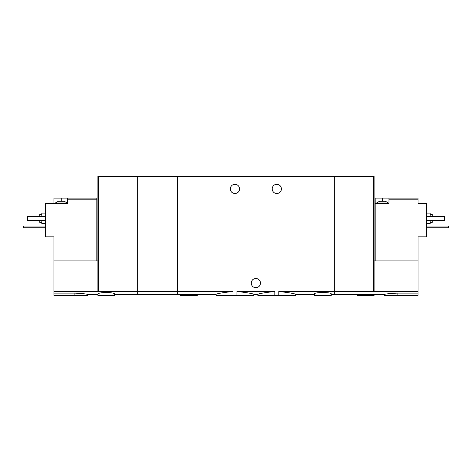 <?xml version="1.0" encoding="UTF-8"?>
<svg xmlns="http://www.w3.org/2000/svg" width="472" height="472" viewBox="0 0 472 472"><rect width="100%" height="100%" fill="white"/><g stroke="black" fill="none" stroke-linecap="round" stroke-linejoin="round"><path stroke-width="0.71" d="M114.631 294.386L177.407 294.386L177.407 291.489L177.407 294.386L216.017 294.386L216.017 295.637L236.944 295.637L236.944 291.489C247.369 292.652 253.022 293.613 253.895 294.386C253.022 293.619 247.375 292.658 236.944 291.489L274.816 291.489C264.385 292.652 258.733 293.613 257.865 294.386C258.721 293.625 264.373 292.658 274.816 291.489L274.816 295.637L278.793 295.637L278.793 291.489C289.23 292.652 294.882 293.613 295.743 294.386C294.894 293.625 289.242 292.658 278.793 291.489L334.353 291.489L334.353 176.363L137.647 176.363L137.647 294.386L137.647 291.489L53.944 291.655L53.944 295.431L87.426 295.431L87.426 294.386L97.887 294.386M236.944 295.637L253.895 295.637L253.895 294.386L257.865 294.386L257.865 295.637L274.816 295.637M232.967 295.637L232.967 291.489C222.524 292.652 216.878 293.619 216.017 294.386C216.884 293.613 222.536 292.652 232.967 291.489L177.407 291.489L177.407 176.363L177.407 291.489L137.647 291.489L137.647 176.363L97.887 176.363L97.887 291.655M278.793 295.637L295.743 295.637L295.743 294.386L314.47 294.386M281.412 188.918A4.602 4.602 0 0 1 274.503 192.9A4.602 4.602 0 0 1 274.503 184.93A4.602 4.602 0 0 1 281.412 188.918M239.558 188.918A4.602 4.602 0 0 1 232.655 192.9A4.602 4.602 0 0 1 232.655 184.93A4.602 4.602 0 0 1 239.558 188.918M331.214 294.386L334.353 294.386L334.353 291.489L373.588 291.489L373.588 176.363L334.353 176.363L334.353 294.386L384.574 294.386L384.574 295.431L418.056 295.431L418.056 291.655L373.588 291.489M331.214 293.956C331.757 292.062 313.927 292.062 314.476 293.956L314.47 295.637L331.214 295.637L331.214 293.956M260.485 283.082A4.602 4.602 0 0 1 253.576 287.07A4.602 4.602 0 0 1 253.576 279.099A4.602 4.602 0 0 1 260.485 283.082M180.546 294.386L180.546 295.637L197.284 295.637L197.284 294.386M379.553 201.261L385.412 201.261L388.344 202.936L376.621 202.936L379.553 201.261M375.157 260.904L375.157 198.122L382.485 198.122L382.485 201.261M388.969 198.122L388.969 199.172L418.056 199.172L418.056 198.122L382.485 198.122M375.157 203.355L388.969 203.355L388.969 199.172M374.113 291.655L374.113 260.904L418.056 260.904L418.056 236.838L426.428 236.838L426.428 203.355L418.056 203.355L418.056 199.172M397.129 295.431L397.129 293.118C389.5 293.543 385.317 293.962 384.574 294.386C385.311 293.967 389.494 293.549 397.129 293.118L418.056 293.118M418.056 260.904L418.056 291.655M374.113 260.904L374.113 176.363L373.588 176.363M430.193 222.294L432.287 222.294L432.287 220.619M432.287 216.436L432.287 214.341L430.193 214.341M426.428 223.551L430.193 223.551L430.193 220.619M430.193 216.436L430.193 213.084L426.428 213.084M426.428 216.436L444.423 216.436L444.423 220.619L426.428 220.619M357.369 294.386L357.369 295.431L374.113 295.431L374.113 294.386M426.428 226.058L448.4 226.058L448.4 227.734L426.428 227.734M59.802 201.261L64.198 201.261L67.124 202.936L55.407 202.936L58.339 201.261L59.802 201.261M96.843 260.904L96.843 198.122L67.756 198.122L67.756 203.355L45.572 203.355L45.572 236.838L53.944 236.838L53.944 291.655M96.843 199.172L67.756 199.172M53.944 203.355L53.944 198.122L61.266 198.122L61.266 201.261M67.756 198.122L61.266 198.122M106.259 292.392C101.155 292.652 98.365 293.171 97.887 293.956L97.887 295.431L114.631 295.431L114.631 293.956C114.153 293.171 111.362 292.646 106.259 292.392M74.871 295.431L74.871 293.118C82.5 293.543 86.683 293.962 87.426 294.386C86.689 293.967 82.506 293.549 74.871 293.118L53.944 293.118M53.944 260.904L97.887 260.904M98.412 291.489L98.412 176.363M39.713 220.619L39.713 222.294L41.807 222.294M41.807 214.341L39.713 214.341L39.713 216.436M41.807 220.619L41.807 223.551L45.572 223.551M45.572 213.084L41.807 213.084L41.807 216.436M45.572 216.436L27.577 216.436L27.577 220.619L45.572 220.619M45.572 226.058L23.6 226.058L23.6 227.734L45.572 227.734M388.344 203.355L388.344 202.936M376.621 203.355L376.621 202.936M67.124 203.355L67.124 202.936M55.407 203.355L55.407 202.936"/></g></svg>
